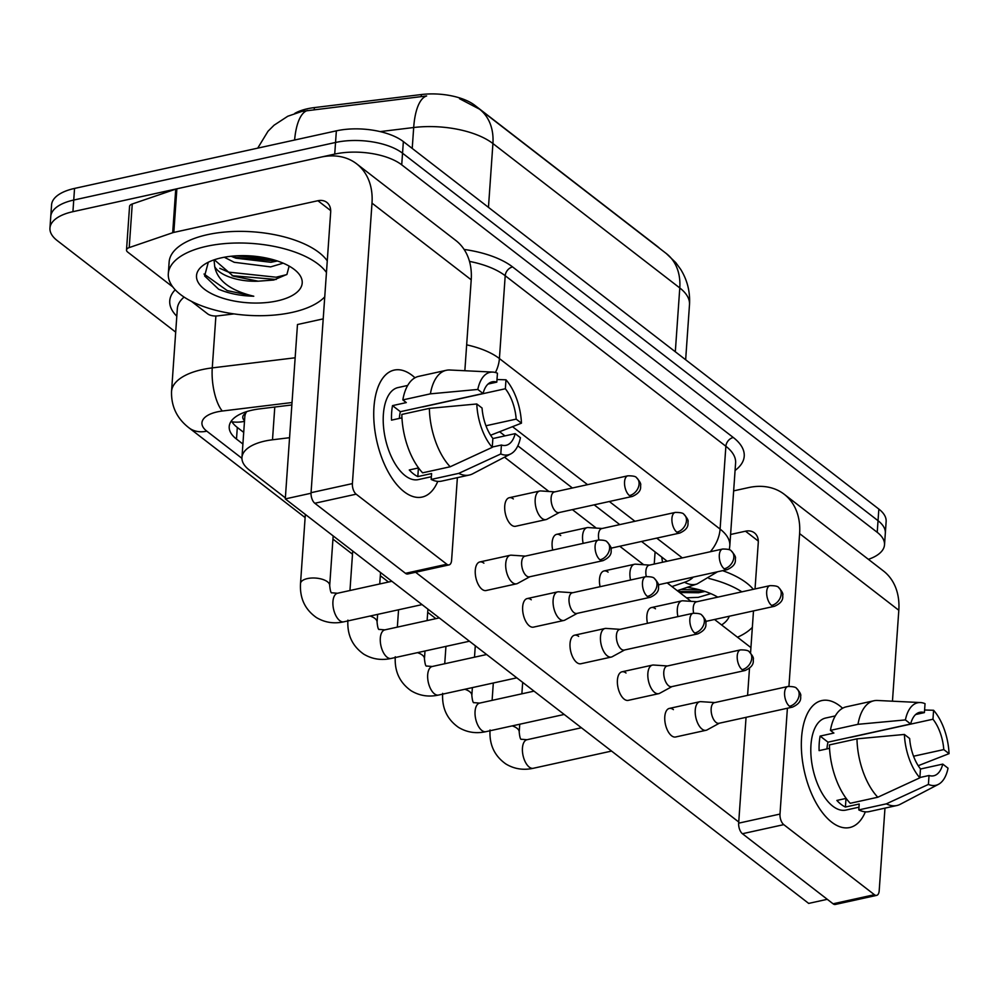 <?xml version="1.0" encoding="UTF-8"?>
<svg xmlns="http://www.w3.org/2000/svg" width="999" height="999" viewBox="0 0 999 999"><rect width="100%" height="100%" fill="white"/><g stroke="black" fill="none" stroke-linecap="round" stroke-linejoin="round"><path stroke-width="1.5" d="M289.573 437.699L272.502 439.785A48.751 21.603 -176 0 0 264.935 441.058A48.751 21.603 -176 0 0 241.958 457.492A48.751 21.603 -176 0 0 249.25 469.98L285.364 497.889M246.641 411.613L245.717 413.286A16.246 7.205 -176 0 0 244.53 420.666M659.627 248.376A43.869 19.443 -176 0 0 657.292 246.341L474.862 105.357A43.869 19.443 -176 0 0 421.378 94.543L314.373 107.592A43.869 19.443 -176 0 0 307.555 108.741A43.869 19.443 -176 0 0 294.817 113.374M241.958 457.492L244.805 416.808A48.751 21.603 4 0 1 245.717 413.286M662.524 562.25L661.725 557.042M488.461 207.355L492.919 143.544A56.868 42.47 -52.3 0 0 479.47 109.141L666.333 253.559A56.868 42.47 127.7 0 1 679.782 287.949L492.919 143.544A64.997 28.796 -176 0 0 413.686 127.522A56.868 20.417 -97 0 1 426.635 95.954L302.073 111.351L287.774 116.246L274.063 125.212L268.007 131.256L257.717 148.139M175.699 332.143L57.243 240.597A48.751 21.603 4 0 1 49.95 228.109A48.751 21.603 4 0 1 72.927 211.676L334.727 154.096A48.751 21.603 4 0 1 401.723 164.835L877.222 532.317L878.034 520.691A48.751 21.603 4 0 1 885.326 533.179A48.751 21.603 4 0 0 878.034 520.691L402.535 153.209L878.034 520.691L878.845 509.065A48.751 21.603 4 0 1 886.138 521.553L884.515 544.805A48.751 21.603 4 0 1 868.393 559.34M334.727 154.096L335.539 142.47A48.751 21.603 4 0 1 402.535 153.209A48.751 21.603 4 0 0 335.539 142.47L73.739 200.05L335.539 142.47L336.363 130.844A48.751 21.603 4 0 1 403.359 141.583L878.845 509.065M49.95 228.109L50.762 216.483A48.751 21.603 4 0 1 73.739 200.05A48.751 21.603 4 0 0 50.762 216.483L51.573 204.857A48.751 21.603 4 0 1 74.55 188.424L336.363 130.844M291.858 404.957L259.74 408.866A48.751 21.603 -176 0 0 252.173 410.152A48.751 21.603 -176 0 0 229.208 426.573A48.751 21.603 -176 0 0 236.488 439.073L242.894 444.018M243.706 432.392L237.312 427.447A48.751 21.603 4 0 1 231.406 420.891M877.222 532.317A48.751 21.603 4 0 1 884.515 544.805M667.157 561.238A48.751 21.603 -176 0 0 667.132 561.213L641.558 541.458M619.78 524.612L594.18 504.845M572.402 487.999L517.832 445.829M504.97 435.889L499.587 431.73M667.944 583.478A48.751 21.603 -176 0 0 669.367 582.38M525.299 556.106L511.326 555.182A14.623 7.255 77.6 0 0 510.289 555.257A14.623 7.255 77.6 0 0 505.731 563.586A14.623 7.255 77.6 0 0 512.512 582.617A14.623 7.255 77.6 0 0 516.57 583.816A14.623 7.255 77.6 0 0 517.544 583.453L529.845 576.748M599.987 559.802A10.564 5.245 77.6 0 1 595.117 548.713A10.564 5.245 77.6 0 1 598.376 540.034L524.937 556.193A10.564 5.245 77.6 0 0 521.653 562.212A10.564 5.245 77.6 0 0 526.548 575.948A10.564 5.245 77.6 0 0 529.47 576.823L602.921 560.676C613.186 556.043 610.826 550.724 611.176 549.512C611.713 548.114 610.364 545.604 607.105 541.995A10.564 7.892 -52.3 0 1 609.602 548.389A10.564 7.892 127.7 0 1 599.987 559.802A10.564 5.245 77.6 0 0 602.921 560.676M554.77 491.883L540.796 490.946A14.623 7.255 77.6 0 0 539.747 491.021A14.623 7.255 77.6 0 0 535.189 499.363A14.623 7.255 77.6 0 0 541.97 518.381A14.623 7.255 77.6 0 0 546.028 519.592A14.623 7.255 77.6 0 0 547.015 519.218L559.303 512.512M629.457 495.566A10.564 5.245 77.6 0 1 624.575 484.478A10.564 5.245 77.6 0 1 627.847 475.811L554.395 491.958A10.564 5.245 77.6 0 0 551.111 497.977A10.564 5.245 77.6 0 0 556.006 511.725A10.564 5.245 77.6 0 0 558.941 512.587L632.379 496.441C642.657 491.808 640.284 486.488 640.646 485.277C641.171 483.878 639.822 481.368 636.575 477.772A10.564 7.892 -52.3 0 1 639.073 484.153A10.564 7.892 127.7 0 1 629.457 495.566A10.564 5.245 77.6 0 0 632.379 496.441M572.689 592.732L558.703 591.795A14.623 7.255 77.6 0 0 557.667 591.87A14.623 7.255 77.6 0 0 553.109 600.212A14.623 7.255 77.6 0 0 559.89 619.23A14.623 7.255 77.6 0 0 563.948 620.441A14.623 7.255 77.6 0 0 564.922 620.067L577.222 613.361M647.364 596.415A10.564 5.245 77.6 0 1 642.494 585.327A10.564 5.245 77.6 0 1 645.766 576.66L572.315 592.807A10.564 5.245 77.6 0 0 569.03 598.826A10.564 5.245 77.6 0 0 573.926 612.574A10.564 5.245 77.6 0 0 576.848 613.436L650.299 597.29C660.576 592.657 658.204 587.337 658.553 586.126C659.09 584.727 657.742 582.217 654.482 578.621A10.564 7.892 -52.3 0 1 656.98 585.002A10.564 7.892 127.7 0 1 647.364 596.415A10.564 5.245 77.6 0 0 650.299 597.29M620.067 629.345L606.081 628.408A14.623 7.255 77.6 0 0 605.044 628.483A14.623 7.255 77.6 0 0 600.486 636.825A14.623 7.255 77.6 0 0 607.267 655.844A14.623 7.255 77.6 0 0 611.326 657.055A14.623 7.255 77.6 0 0 612.3 656.68L624.6 649.974M694.742 633.029A10.564 5.245 77.6 0 1 689.872 621.94A10.564 5.245 77.6 0 1 693.144 613.274L619.692 629.42A10.564 5.245 77.6 0 0 616.408 635.439A10.564 5.245 77.6 0 0 621.303 649.188A10.564 5.245 77.6 0 0 624.238 650.062L697.677 633.903C707.954 629.283 705.581 623.95 705.931 622.739C706.468 621.341 705.119 618.831 701.872 615.234A10.564 7.892 -52.3 0 1 704.37 621.615A10.564 7.892 127.7 0 1 694.742 633.029A10.564 5.245 77.6 0 0 697.677 633.903M667.444 665.958L653.471 665.022A14.623 7.255 77.6 0 0 652.422 665.109A14.623 7.255 77.6 0 0 647.864 673.438A14.623 7.255 77.6 0 0 654.645 692.469A14.623 7.255 77.6 0 0 658.703 693.668A14.623 7.255 77.6 0 0 659.677 693.306L671.977 686.588M742.12 669.655A10.564 5.245 77.6 0 1 737.25 658.566A10.564 5.245 77.6 0 1 740.521 649.887L667.07 666.046A10.564 5.245 77.6 0 0 663.786 672.065A10.564 5.245 77.6 0 0 668.681 685.801A10.564 5.245 77.6 0 0 671.615 686.675L745.054 670.516C755.331 665.896 752.959 660.564 753.308 659.365C753.845 657.954 752.497 655.456 749.25 651.847A10.564 7.892 -52.3 0 1 751.748 658.229A10.564 7.892 127.7 0 1 742.12 669.655A10.564 5.245 77.6 0 0 745.054 670.516M714.822 702.572L700.848 701.648A14.623 7.255 77.6 0 0 699.799 701.723A14.623 7.255 77.6 0 0 695.242 710.052A14.623 7.255 77.6 0 0 702.022 729.083A14.623 7.255 77.6 0 0 706.081 730.281A14.623 7.255 77.6 0 0 707.067 729.919L719.355 723.201M789.51 706.268A10.564 5.245 77.6 0 1 784.627 695.179A10.564 5.245 77.6 0 1 787.899 686.5L714.447 702.659A10.564 5.245 77.6 0 0 711.163 708.678A10.564 5.245 77.6 0 0 716.058 722.414A10.564 5.245 77.6 0 0 718.993 723.288L792.432 707.13C802.709 702.509 800.336 697.19 800.699 695.978C801.223 694.567 799.874 692.07 796.628 688.461A10.564 7.892 -52.3 0 1 799.125 694.854A10.564 7.892 127.7 0 1 789.51 706.268A10.564 5.245 77.6 0 0 792.432 707.13M602.147 528.496L588.174 527.559A14.623 7.255 77.6 0 0 587.125 527.634A14.623 7.255 77.6 0 0 582.567 535.976A14.623 7.255 77.6 0 0 583.166 543.394M675.224 512.425C680.406 512.387 683.316 513.049 683.953 514.385A10.564 7.892 -52.3 0 1 686.45 520.766A10.564 7.892 127.7 0 1 676.835 532.18A10.564 5.245 77.6 0 1 671.952 521.091A10.564 5.245 77.6 0 1 675.224 512.425L601.773 528.571A10.564 5.245 77.6 0 0 598.488 534.59A10.564 5.245 77.6 0 0 598.913 539.935M649.525 565.109L635.551 564.173A14.623 7.255 77.6 0 0 634.502 564.26A14.623 7.255 77.6 0 0 629.944 572.589A14.623 7.255 77.6 0 0 630.544 580.007M722.602 549.038C727.784 549.013 730.694 549.662 731.33 550.998A10.564 7.892 -52.3 0 1 733.828 557.38A10.564 7.892 127.7 0 1 724.213 568.806A10.564 5.245 77.6 0 1 719.33 557.717A10.564 5.245 77.6 0 1 722.602 549.038L649.15 565.197A10.564 5.245 77.6 0 0 645.866 571.216A10.564 5.245 77.6 0 0 646.291 576.56M696.902 601.723L682.929 600.799A14.623 7.255 77.6 0 0 681.88 600.874A14.623 7.255 77.6 0 0 677.322 609.203A14.623 7.255 77.6 0 0 677.921 616.62M769.979 585.651C775.162 585.626 778.071 586.276 778.708 587.612A10.564 7.892 -52.3 0 1 781.206 594.005A10.564 7.892 127.7 0 1 771.59 605.419A10.564 5.245 77.6 0 1 766.708 594.33A10.564 5.245 77.6 0 1 769.979 585.651L696.54 601.81A10.564 5.245 77.6 0 0 693.244 607.829A10.564 5.245 77.6 0 0 693.668 613.174M324.75 296.865A81.244 36.001 4 0 1 292.12 312.4A81.244 36.001 4 0 1 208.853 308.316A81.244 36.001 4 0 1 168.319 273.676A81.244 36.001 4 0 1 206.606 246.303A81.244 36.001 4 0 1 326.448 272.49M168.319 273.676L169.131 262.05A81.244 36.001 4 0 1 207.417 234.678A81.244 36.001 4 0 1 327.272 260.864M231.106 256.243L235.926 258.192L270.941 262.287L277.435 260.989M224.275 257.23L234.191 262.287L270.617 266.895L283.204 263.174M221.478 257.804A52.984 23.477 4 0 1 296.116 270.991A52.984 23.477 4 0 1 277.247 300.899A52.984 23.477 4 0 1 212.113 293.956A52.984 23.477 4 0 1 204.233 264.56A52.984 23.477 4 0 1 221.478 257.804M214.323 259.765L233.217 276.124L258.167 281.194L273.776 280.032L286.925 274.4L289.136 266.084M208.304 262.225L204.62 275.961L218.631 289.235C228.858 293.569 240.559 295.904 253.771 296.228C230.457 290.622 217.432 280.731 214.698 266.546A36.738 16.271 4 0 0 258.167 281.194M214.048 259.865L214.698 266.546M236.563 255.806L272.053 259.378M219.792 268.319L228.521 272.128L276.086 277.21L286.638 274.65M204.021 274.026L227.223 290.584L253.771 296.228M233.366 257.23L277.123 261.076M232.08 275.687L276.174 279.47M679.657 592.532L698.538 592.757L705.032 591.458M686.488 597.802L698.214 597.365L710.813 593.643M687.225 587.325A52.984 23.477 4 0 1 717.757 597.14M729.27 616.233A52.984 23.477 4 0 1 721.59 624.937M722.627 570.666A81.244 36.001 4 0 1 753.321 589.323M708.915 578.458A81.244 36.001 4 0 1 741.87 591.833M752.347 627.335A81.244 36.001 4 0 1 737.487 637.225M680.893 589.485L699.662 589.847M678.321 591.495L704.72 591.545M404.108 491.708A64.997 32.243 -102.4 0 1 379.008 449.538A64.997 32.243 -102.4 0 1 375 431.331A64.997 32.243 -102.4 0 1 412.237 375.449A64.997 32.243 -102.4 0 1 414.985 377.784A64.997 32.243 -102.4 0 0 412.237 375.449A64.997 32.243 -102.4 0 0 394.218 370.105A64.997 32.243 -102.4 0 0 374.113 423.464A64.997 32.243 -102.4 0 0 404.108 491.708A64.997 32.243 -102.4 0 0 437.774 481.368A64.997 32.243 -102.4 0 1 422.14 497.065A64.997 32.243 -102.4 0 1 404.108 491.708M233.991 313.898L217.595 315.896A8.129 3.596 -176 0 1 207.692 313.898L191.421 301.323M172.815 286.95L127.722 252.098A8.129 3.596 -176 0 1 126.511 250.012L129.558 206.418A8.129 3.596 4 0 1 132.255 203.996L175.737 189.123A8.129 3.596 4 0 1 176.873 188.811L320.954 157.13A64.997 48.539 127.7 0 1 356.631 163.824A64.997 48.539 127.7 0 1 372.003 203.134L352.397 483.603A8.129 4.033 77.6 0 0 356.156 494.168L314.822 503.259A8.129 4.033 -102.4 0 1 311.051 492.694L330.669 212.225A16.246 12.138 -52.3 0 0 326.823 202.397A16.246 12.138 -52.3 0 0 317.907 200.724L173.826 232.405A8.129 3.596 -176 0 0 172.69 232.73L129.208 247.59A8.129 3.596 -176 0 0 126.511 250.012M356.631 163.824L455.844 240.497A64.997 48.539 127.7 0 1 471.216 279.807L464.847 370.729M446.815 564.235A8.129 4.033 77.6 0 0 449.063 564.897L407.729 573.988A8.129 4.033 -102.4 0 1 405.482 573.326L446.815 564.235L356.156 494.168M449.063 564.897A8.129 4.033 77.6 0 0 451.598 560.264L457.38 477.659M405.482 573.326L314.822 503.259M324.687 297.714L323.701 297.939M831.717 822.177A64.997 32.243 -102.4 0 1 806.618 780.007A64.997 32.243 -102.4 0 1 802.609 761.8A64.997 32.243 -102.4 0 1 839.847 705.918A64.997 32.243 -102.4 0 1 842.594 708.254A64.997 32.243 -102.4 0 0 839.847 705.918A64.997 32.243 -102.4 0 0 821.815 700.574A64.997 32.243 -102.4 0 0 801.71 753.933A64.997 32.243 -102.4 0 0 831.717 822.177A64.997 32.243 -102.4 0 0 865.371 811.837A64.997 32.243 -102.4 0 1 849.737 827.534A64.997 32.243 -102.4 0 1 831.717 822.177M733.641 490.871L748.551 487.599A64.997 48.539 127.7 0 1 784.24 494.293A64.997 48.539 127.7 0 1 799.612 533.603L788.935 686.325M784.24 494.293L883.441 570.966A64.997 48.539 127.7 0 1 898.813 610.277L892.457 701.198M787.399 708.241L779.994 814.073A8.129 4.033 77.6 0 0 783.765 824.637L742.432 833.728A8.129 4.033 -102.4 0 1 738.661 823.164L746.053 717.332M874.412 894.704A8.129 4.033 77.6 0 0 876.672 895.366L835.326 904.457A8.129 4.033 -102.4 0 1 833.079 903.795L874.412 894.704L783.765 824.637M876.672 895.366A8.129 4.033 77.6 0 0 879.195 890.733L884.977 808.129M833.079 903.795L742.432 833.728M747.589 695.366L749.487 668.368M750.549 653.046L753.496 610.913M755.032 588.935L758.266 542.694A16.246 12.138 -52.3 0 0 754.432 532.867A16.246 12.138 -52.3 0 0 745.504 531.193L730.594 534.477M752.297 628.184L751.298 628.408M647.464 623.314A14.623 7.255 -102.4 0 1 651.435 607.567A14.623 7.255 -102.4 0 1 655.481 608.778M600.087 586.7A14.623 7.255 -102.4 0 1 604.045 570.953A14.623 7.255 -102.4 0 1 608.104 572.152M552.709 550.087A14.623 7.255 -102.4 0 1 556.668 534.34A14.623 7.255 -102.4 0 1 560.726 535.539M706.081 730.281L675.624 736.987A14.623 7.255 -102.4 0 1 671.578 735.776A14.623 7.255 -102.4 0 1 664.822 720.429A14.623 7.255 -102.4 0 1 669.342 708.416A14.623 7.255 -102.4 0 1 673.401 709.627M658.703 693.668L628.246 700.361A14.623 7.255 -102.4 0 1 624.2 699.163A14.623 7.255 -102.4 0 1 617.444 683.803A14.623 7.255 -102.4 0 1 621.965 671.803A14.623 7.255 -102.4 0 1 626.023 673.001M611.326 657.055L580.869 663.748A14.623 7.255 -102.4 0 1 576.823 662.549A14.623 7.255 -102.4 0 1 570.067 647.19A14.623 7.255 -102.4 0 1 574.587 635.189A14.623 7.255 -102.4 0 1 578.646 636.388M563.948 620.441L533.491 627.135A14.623 7.255 -102.4 0 1 529.433 625.936A14.623 7.255 -102.4 0 1 522.689 610.576A14.623 7.255 -102.4 0 1 527.21 598.563A14.623 7.255 -102.4 0 1 531.268 599.775M546.028 519.592L515.571 526.286A14.623 7.255 -102.4 0 1 511.525 525.087A14.623 7.255 -102.4 0 1 504.77 509.727A14.623 7.255 -102.4 0 1 509.29 497.714A14.623 7.255 -102.4 0 1 513.349 498.926M516.57 583.816L486.113 590.521A14.623 7.255 -102.4 0 1 482.055 589.31A14.623 7.255 -102.4 0 1 475.312 573.963A14.623 7.255 -102.4 0 1 479.832 561.95A14.623 7.255 -102.4 0 1 483.891 563.161M827.284 899.312L808.678 903.408L285.289 498.913L297.477 324.525L323.214 318.868M738.736 822.002L415.596 572.265M504.52 457.18L548.913 491.483M572.39 509.627L596.291 528.109M619.767 546.253L643.668 564.722M667.145 582.867L691.058 601.336M714.522 619.48L750.936 647.614M285.289 498.913L311.026 493.244M492.245 447.352L492.869 438.411A32.505 16.121 -102.4 0 1 482.055 408.042L476.785 403.983A42.245 20.954 -102.4 0 0 492.245 447.352L450.187 466.77L422.627 472.827A53.621 26.598 -102.4 0 1 401.823 414.435L429.37 408.379L476.785 403.983M483.066 393.519L477.809 389.448A42.245 20.954 -102.4 0 1 492.857 372.09A42.245 20.954 -102.4 0 1 497.44 373.201L496.815 382.13A32.505 16.121 -102.4 0 0 492.132 381.843A32.505 16.121 -102.4 0 0 483.066 393.519L400.387 411.7A32.505 16.121 77.6 0 0 399.35 418.419M496.815 382.13L488.024 384.066M492.869 438.549L515.172 433.641L520.429 437.712A42.245 20.954 -102.4 0 1 510.839 453.871L472.664 473.813A53.621 26.598 -102.4 0 1 469.293 475.037L441.733 481.106A53.621 26.598 -102.4 0 1 431.181 479.433L431.593 473.551L417.819 476.573A47.128 23.377 -102.4 0 1 413.499 473.901A47.128 23.377 -102.4 0 1 409.265 469.967L418.544 467.932M431.368 476.723L418.294 479.607A47.128 23.377 -102.4 0 1 405.232 475.724A47.128 23.377 -102.4 0 1 383.479 426.248A47.128 23.377 -102.4 0 1 398.052 387.562L407.704 385.439M477.809 389.448L430.394 393.843L402.834 399.912L406.306 402.585L392.52 405.619A47.128 23.377 -102.4 0 0 391.508 420.142L401.948 417.857M402.834 399.912A53.621 26.598 -102.4 0 1 418.706 376.361L446.266 370.304A53.621 26.598 -102.4 0 1 449.825 370.005L492.857 372.09M430.394 393.843A53.621 26.598 -102.4 0 1 446.266 370.304M469.293 475.037A53.621 26.598 -102.4 0 1 458.741 473.376L500.799 453.958L501.423 445.03L492.27 447.04M431.181 479.433L458.741 473.376M422.589 406.818A32.505 16.121 77.6 0 1 422.689 406.93L505.357 388.748L505.981 379.807L496.99 379.533M505.981 379.807A42.245 20.954 -102.4 0 1 521.453 423.176L516.183 419.118L485.951 425.761M490.609 435.239L521.453 423.176M510.839 453.871A42.245 20.954 -102.4 0 1 500.799 453.958M505.357 388.748A32.505 16.121 -102.4 0 1 516.183 419.118M515.172 433.641A32.505 16.121 -102.4 0 1 506.093 445.317A32.505 16.121 -102.4 0 1 501.423 445.03M450.187 466.77A53.621 26.598 -102.4 0 1 429.37 408.379M417.819 476.573L418.419 467.957M400.387 411.7L392.52 405.619M919.854 777.821L920.479 768.88A32.505 16.121 -102.4 0 1 909.652 738.511L904.395 734.452A42.245 20.954 -102.4 0 0 919.854 777.821L877.796 797.239L850.236 803.296A53.621 26.598 -102.4 0 1 829.42 744.904L856.98 738.848L904.395 734.452M910.663 723.988L905.406 719.917A42.245 20.954 -102.4 0 1 920.454 702.559A42.245 20.954 -102.4 0 1 925.037 703.671L924.412 712.599A32.505 16.121 -102.4 0 0 919.742 712.312A32.505 16.121 -102.4 0 0 910.663 723.988L827.996 742.17A32.505 16.121 77.6 0 0 826.947 748.888M924.412 712.599L915.621 714.535M920.466 769.018L942.769 764.11L948.039 768.181A42.245 20.954 -102.4 0 1 938.448 784.34L900.261 804.282A53.621 26.598 -102.4 0 1 896.902 805.506L869.342 811.575A53.621 26.598 -102.4 0 1 858.79 809.902L859.202 804.02L845.416 807.042A47.128 23.377 -102.4 0 1 841.096 804.37A47.128 23.377 -102.4 0 1 836.862 800.436L846.153 798.401M858.978 807.192L845.903 810.077A47.128 23.377 -102.4 0 1 832.829 806.193A47.128 23.377 -102.4 0 1 811.076 756.718A47.128 23.377 -102.4 0 1 825.661 718.031L835.301 715.908M905.406 719.917L857.991 724.312L830.431 730.381L833.903 733.054L820.129 736.088A47.128 23.377 -102.4 0 0 819.105 750.624L829.545 748.326M830.431 730.381A53.621 26.598 -102.4 0 1 846.303 706.83L873.863 700.774A53.621 26.598 -102.4 0 1 877.434 700.474L920.454 702.559M857.991 724.312A53.621 26.598 -102.4 0 1 873.863 700.774M896.902 805.506A53.621 26.598 -102.4 0 1 886.35 803.845L928.408 784.427L929.033 775.499L919.879 777.509M858.79 809.902L886.35 803.845M850.199 737.287A32.505 16.121 77.6 0 1 850.286 737.399L932.966 719.218L933.59 710.277L924.599 710.002M933.59 710.277A42.245 20.954 -102.4 0 1 949.05 753.646L943.793 749.587L913.548 756.231M918.206 765.709L949.05 753.646M938.448 784.34A42.245 20.954 -102.4 0 1 928.408 784.427M932.966 719.218A32.505 16.121 -102.4 0 1 943.793 749.587M942.769 764.11A32.505 16.121 -102.4 0 1 933.703 775.786A32.505 16.121 -102.4 0 1 929.033 775.499M877.796 797.239A53.621 26.598 -102.4 0 1 856.98 738.848M845.416 807.042L846.016 798.426M827.996 742.17L820.129 736.088M274.787 407.03L272.502 439.785M244.48 421.366A48.751 36.401 127.7 0 1 231.955 421.815M314.373 107.592L314.223 109.703M421.378 94.543L421.228 96.641M655.094 551.91L654.233 564.073M294.605 140.035A56.868 20.417 -97 0 1 307.517 110.464M666.333 253.559L675.774 262.625L680.656 269.318C687.324 280.095 690.272 291.858 689.497 304.608A64.997 28.796 -176 0 0 679.782 287.949L675.312 351.773M412.225 148.439L413.686 127.522L380.144 131.606M74.55 188.424L72.927 211.676M403.359 141.583L401.723 164.835M237.312 427.447L236.488 439.073M292.033 402.522L222.29 411.026A32.505 14.398 -176 0 0 217.245 411.888A32.505 14.398 -176 0 0 206.793 431.156L241.933 458.316M206.793 431.156A32.505 24.263 -52.3 0 1 188.948 427.809C176.96 418.519 171.154 406.418 171.541 391.508A64.997 28.796 4 0 1 202.173 369.605A64.997 28.796 4 0 1 212.263 367.894L215.896 316.021M176.811 316.208A73.127 32.393 4 0 1 175.212 289.785M184.103 297.09A64.997 28.796 -176 0 0 177.335 308.666L171.541 391.508M464.098 249.438A73.127 32.393 4 0 1 512.599 266.933L733.278 437.487A73.127 32.393 4 0 1 735.077 470.467M466.658 344.842A64.997 28.796 4 0 1 499.413 358.554L505.207 275.724A64.997 28.796 -176 0 0 469.493 261.401M222.29 411.026A32.505 11.663 -97 0 1 212.263 367.894L295.155 357.779M495.442 372.502A32.505 24.263 -52.3 0 0 499.413 358.554L720.092 529.095L725.873 446.266L505.207 275.724A8.129 6.069 127.7 0 1 512.599 266.933M710.314 551.748A32.505 24.263 -52.3 0 0 720.092 529.095A64.997 28.796 4 0 1 729.807 545.754L735.601 462.924A64.997 28.796 -176 0 0 725.873 446.266A8.129 6.069 127.7 0 1 733.278 437.487M671.94 586.563L684.565 582.255A32.505 14.398 -176 0 0 693.244 577.122M682.317 557.904L656.718 538.124M634.939 521.278L609.34 501.51M587.549 484.665L512.512 426.673M677.31 590.709L697.115 583.94A32.505 20.092 -108.9 0 1 684.565 582.255M300.512 583.516C299.675 598.164 304.97 609.502 316.383 617.532C324.762 622.552 333.891 623.975 343.768 621.828A14.623 7.255 77.6 0 1 340.209 620.966A14.623 7.255 77.6 0 1 339.722 620.616A14.623 7.255 77.6 0 1 332.967 605.269A14.623 7.255 77.6 0 1 337.487 593.256L332.005 592.807C331.031 593.443 330.257 591.021 329.695 585.551A14.623 6.481 -176 0 0 326.998 581.443A14.623 6.481 -176 0 0 307.405 578.583A14.623 6.481 -176 0 0 300.512 583.516L305.344 514.41M377.622 614.385L377.073 622.177C377.634 627.634 378.409 630.057 379.383 629.42L384.865 629.87A14.623 7.255 77.6 0 0 380.344 641.882A14.623 7.255 77.6 0 0 387.1 657.23A14.623 7.255 77.6 0 0 387.587 657.579A14.623 7.255 77.6 0 0 391.158 658.441L469.43 641.221M377.073 622.177A14.623 6.481 -176 0 0 374.375 618.056A14.623 6.481 -176 0 0 370.08 616.033M425 650.998L424.45 658.791C425.012 664.26 425.786 666.67 426.76 666.046L432.255 666.483A14.623 7.255 77.6 0 0 427.722 678.496A14.623 7.255 77.6 0 0 434.478 693.855A14.623 7.255 77.6 0 0 434.965 694.193A14.623 7.255 77.6 0 0 438.536 695.054L516.808 677.834M424.45 658.791A14.623 6.481 -176 0 0 421.753 654.67A14.623 6.481 -176 0 0 417.457 652.647M472.377 687.612L471.828 695.404C472.39 700.873 473.164 703.284 474.138 702.659L479.632 703.109A14.623 7.255 77.6 0 0 475.099 715.109A14.623 7.255 77.6 0 0 481.855 730.469A14.623 7.255 77.6 0 0 482.342 730.818A14.623 7.255 77.6 0 0 485.914 731.668L564.185 714.46M471.828 695.404A14.623 6.481 -176 0 0 469.13 691.283A14.623 6.481 -176 0 0 464.847 689.273M519.755 724.225L519.205 732.017C519.767 737.487 520.541 739.909 521.528 739.272L527.01 739.722A14.623 7.255 77.6 0 0 522.477 751.723A14.623 7.255 77.6 0 0 529.233 767.082A14.623 7.255 77.6 0 0 529.72 767.432A14.623 7.255 77.6 0 0 533.291 768.281L611.563 751.073M519.205 732.017A14.623 6.481 -176 0 0 516.508 727.909A14.623 6.481 -176 0 0 512.225 725.886M676.835 532.18A10.564 5.245 77.6 0 0 679.757 533.054L610.988 548.176M724.213 568.806A10.564 5.245 77.6 0 0 727.135 569.667L658.366 584.79M771.59 605.419A10.564 5.245 77.6 0 0 774.512 606.281L705.744 621.415M471.216 279.807L372.003 203.134M330.694 210.614L317.907 200.724M176.873 188.811L173.826 232.405M311.051 492.694L352.397 483.603M172.69 232.73L175.737 189.123M132.255 203.996L129.208 247.59M898.813 610.277L799.612 533.603M758.303 541.083L745.504 531.193M738.661 823.164L779.994 814.073M479.47 109.141L459.515 98.701M689.497 304.608L685.651 359.752M697.115 583.94L717.532 571.778M729.32 549.775L729.807 545.754M188.948 427.809L305.132 517.594M332.942 539.098L352.51 554.208M380.319 575.711L388.511 582.042M427.697 612.325L435.889 618.656M598.376 540.034C603.571 540.009 606.48 540.659 607.105 541.995M343.768 621.828L422.053 604.607M333.167 535.914L329.695 585.551M337.487 593.256L391.883 581.293M479.832 561.95L510.289 555.257M627.847 475.811C633.029 475.774 635.938 476.423 636.575 477.772M509.29 497.714L539.747 491.021M645.766 576.66C650.948 576.623 653.858 577.272 654.482 578.621M352.722 551.036L349.962 590.509M347.902 620.129C347.053 634.777 352.347 646.116 363.761 654.158C372.14 659.165 381.268 660.601 391.158 658.441M380.544 572.527L379.745 583.965M384.865 629.87L439.26 617.906M527.21 598.563L557.667 591.87M693.144 613.274C698.326 613.236 701.236 613.898 701.872 615.234M398.564 609.777L397.34 627.135M395.279 656.743C394.43 671.39 399.725 682.729 411.138 690.771C419.518 695.791 428.646 697.215 438.536 695.054M427.922 609.14L427.122 620.579M432.255 666.483L486.638 654.52M574.587 635.189L605.044 628.483M740.521 649.887C745.704 649.862 748.613 650.511 749.25 651.847M445.941 646.39L444.73 663.748M442.657 693.368C441.808 708.004 447.102 719.355 458.529 727.384C466.895 732.404 476.024 733.828 485.914 731.668M475.299 645.766L474.5 657.192M479.632 703.109L534.015 691.146M621.965 671.803L652.422 665.109M787.899 686.5C793.081 686.475 795.991 687.125 796.628 688.461M493.319 683.004L492.107 700.361M490.034 729.982C489.185 744.63 494.48 755.968 505.906 763.998C514.273 769.018 523.414 770.441 533.291 768.281M522.677 682.379L521.878 693.818M527.01 739.722L581.406 727.759M669.342 708.416L699.799 701.723M556.668 534.34L587.125 527.634M679.757 533.054C690.034 528.434 687.662 523.101 688.024 521.89C688.561 520.491 687.2 517.981 683.953 514.385M604.045 570.953L634.502 564.26M727.135 569.667C737.412 565.047 735.039 559.715 735.401 558.516C735.938 557.105 734.577 554.607 731.33 550.998M651.435 607.567L681.88 600.874M774.512 606.281C784.789 601.66 782.429 596.341 782.779 595.129C783.316 593.718 781.955 591.221 778.708 587.612"/></g></svg>
